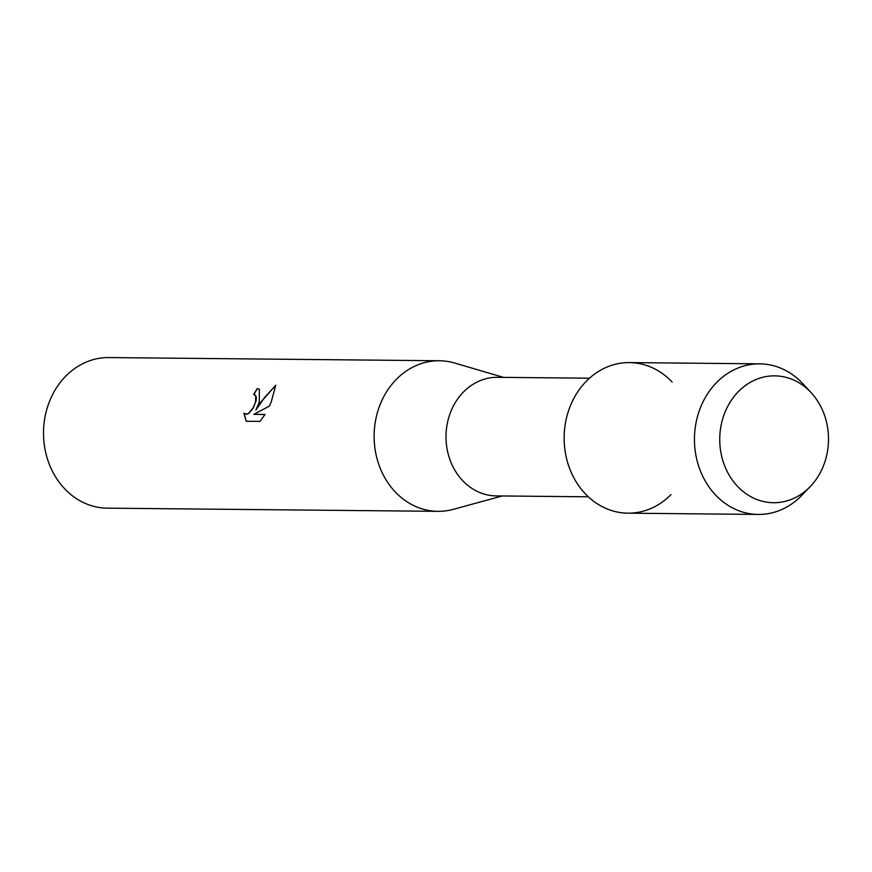 <?xml version="1.0" encoding="UTF-8"?>
<svg xmlns="http://www.w3.org/2000/svg" width="872" height="872" viewBox="0 0 872 872"><rect width="100%" height="100%" fill="white"/><g stroke="black" fill="none" stroke-linecap="round" stroke-linejoin="round"><path stroke-width="1.31" d="M725.264 411.606A63.438 54.38 90.6 0 0 750.247 496.364A63.438 54.38 90.6 0 0 822.983 466.967A63.438 54.38 90.6 0 0 798 382.209A63.438 54.38 90.6 0 0 725.264 411.606A63.438 54.38 90.6 0 0 741.222 489.911A63.438 54.38 90.6 0 0 810.219 486.609A63.438 54.38 90.6 0 0 822.983 466.967A63.438 54.38 90.6 0 0 811.124 392.673A63.438 54.38 90.6 0 0 725.264 411.606M672.094 381.99A75.297 64.55 90.6 0 0 570.702 405.022A75.297 64.55 90.6 0 0 589.363 497.727A75.297 64.55 90.6 0 0 671.004 494.598M589.494 378.208L497.411 377.314A59.296 50.827 90.6 0 0 451.173 410.734A59.296 50.827 90.6 0 0 496.266 495.906L588.349 496.8M503.493 377.369L454.595 363.025A75.297 64.55 90.6 0 0 439.401 360.757A75.297 64.55 90.6 0 0 380.683 403.191A75.297 64.55 90.6 0 0 437.951 511.341A75.297 64.55 90.6 0 0 453.178 509.368L502.348 495.961M246.209 421.252L243.898 413.154L246.1 414.298L248.444 413.513L253.087 407.954L255.616 401.981L255.692 395.517L253.687 394.515A75.297 64.55 -89.4 0 1 257.262 388.618L259.311 389.097L259.311 402.014L255.899 409.993L260.957 402.036L275.77 385.162L271.181 402.134L269.394 406.112L253.85 414.342L265.012 414.451L259.976 421.394L246.209 421.263M439.401 360.757L108.793 357.564A75.297 64.55 90.6 0 0 50.075 399.997A75.297 64.55 90.6 0 0 107.343 508.158L437.951 511.341M255.038 394.874L256.401 397.37L256.161 400.466L253.24 408.042L248.585 413.601L244.869 413.982M244.051 413.35L246.307 421.263M259.398 389.141L257.404 388.705A75.112 64.386 90.6 0 0 253.883 394.526M275.781 385.37L264.925 397.022L255.899 409.993M264.968 414.538L253.85 414.342M811.124 392.673L802.916 383.811A75.297 64.55 90.6 0 0 759.73 363.842A75.297 64.55 90.6 0 0 701.012 406.287A75.297 64.55 90.6 0 0 758.269 514.436A75.297 64.55 90.6 0 0 801.837 495.318L810.219 486.609M759.73 363.842L629.421 362.589A75.297 64.55 90.6 0 0 570.702 405.022A75.297 64.55 90.6 0 0 627.971 513.183L758.269 514.436"/></g></svg>
